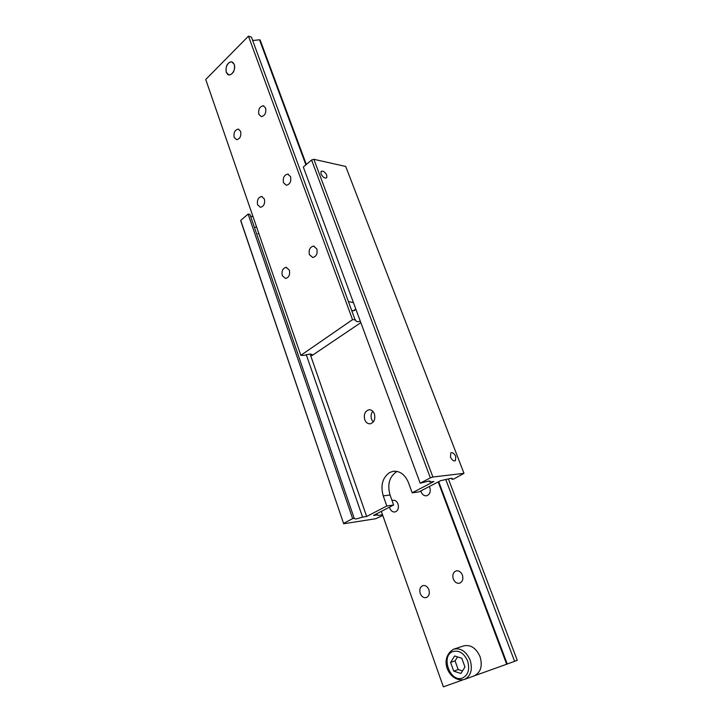 <?xml version="1.0" encoding="UTF-8"?>
<svg xmlns="http://www.w3.org/2000/svg" width="723" height="723" viewBox="0 0 723 723"><rect width="100%" height="100%" fill="white"/><g stroke="black" fill="none" stroke-linecap="round" stroke-linejoin="round"><path stroke-width="1.08" d="M382.485 514.604L378.988 515.463L377.289 515.074L377.063 513.592M397.162 471.423L396.448 471.785C389.308 476.846 387.176 484.582 390.049 495.002L393.637 505.006L386.823 505.992L383.235 495.906C380.361 485.404 382.494 477.605 389.652 472.508L393.095 471.315C399.873 470.736 404.988 474.478 408.432 482.557L412.182 492.806L418.933 491.902L440.596 480.687L450.935 478.364L452.399 478.852L452.02 479.277L451.649 478.31M372.752 411.242C371.016 413.565 370.628 416.267 371.577 419.358L373.249 422.042M374.378 413.89C375.571 419.159 374.18 422.467 370.203 423.823C367.745 423.94 365.928 422.557 364.754 419.674C363.57 414.396 364.988 411.089 368.983 409.769C371.405 409.67 373.204 411.044 374.378 413.89M430.366 477.867L432.887 477.017L313.872 159.313L311.586 160L430.366 477.867L420.19 483.208L428.649 481.084L430.239 481.626L429.905 482.006L429.543 481.03M254.351 227.221L256.683 227.266M306.236 354.577L362.584 517.099L356.141 518.969L354.297 518.545L249.941 214.379L248.116 214.098L240.732 220.388L240.94 221.401L343.678 523.759L240.732 220.388M250.556 216.177L253.068 216.773M455.779 456.511L455.409 460.714C453.592 461.328 451.938 460.099 450.447 457.026L450.818 452.851C452.634 452.218 454.288 453.448 455.779 456.511M258.888 233.656L257.921 233.773M326.76 175.192L326.742 177.677C324.835 178.653 322.928 177.424 321.03 173.981L321.039 171.505C322.955 170.529 324.862 171.749 326.76 175.192M432.887 477.017L463.985 473.339L345.711 166.453L313.872 159.313M311.586 160L303.317 167.04L420.19 483.208M463.985 473.339L453.664 479.069L452.02 479.277M343.678 523.325L352.652 518.617L248.116 214.098M382.801 515.499L375.725 518.734L343.678 523.759M393.637 505.006L373.511 515.427L377.496 514.821M362.584 517.099L366.669 516.475L386.823 505.992M352.652 518.617L354.469 518.337M412.182 492.806L433.899 481.509L429.905 482.006M366.669 516.475L310.095 353.981M445.856 479.692L514.604 661.31L507.248 663.994M392.038 500.551L392.905 500.262C395.174 500.036 396.873 501.274 398.021 503.994C399.033 508.115 398.021 510.781 394.984 511.974C392.688 512.218 390.971 510.971 389.833 508.233L389.525 507.139M429.335 486.516L429.824 487.555C430.89 491.812 429.805 494.55 426.579 495.788C424.184 496.032 422.395 494.776 421.202 492.011L420.885 490.89M428.866 589.706C429.905 593.682 429.019 596.312 426.19 597.605C423.579 598.038 421.599 596.656 420.235 593.475C419.195 589.489 420.099 586.859 422.955 585.585C425.522 585.178 427.501 586.552 428.866 589.706M462.395 575.038C463.497 579.123 462.548 581.843 459.557 583.19C456.819 583.642 454.731 582.25 453.303 579.015C452.2 574.921 453.167 572.2 456.195 570.881C458.888 570.456 460.958 571.839 462.395 575.038M462.874 679.882L443.371 686.85L381.337 511.378M438.183 481.934L506.678 664.238L507.257 664.03L438.698 481.663M514.604 661.31L517.261 660.325L448.405 478.897M453.899 649.1L463.741 645.865C470.691 644.437 476.132 648.043 480.054 656.674C482.711 666.01 480.804 672.381 474.351 675.788L506.678 664.238M348.82 301.654L353.439 302.639M355.852 309.146L353.158 310.845L352.038 310.384M360.361 321.364L357.162 321.726L355.291 320.352L251.441 37.135L248.45 36.15L352.535 319.656L355.517 319.837M252.472 39.937L253.52 40.452L259.512 39.792L305.892 164.844M248.45 36.15L205.739 79.485L300.84 355.336L303.85 355.4L310.14 353.981L311.993 355.571L311.514 354.216M282.268 275.635C281.437 271.035 282.711 268.269 286.109 267.338L289.363 270.158C290.203 274.749 288.938 277.524 285.549 278.463L282.268 275.635M257.623 204.79C256.846 200.117 258.174 197.343 261.59 196.475L264.383 199.015C265.16 203.678 263.841 206.453 260.434 207.338L257.623 204.79M309.417 254.677C308.54 249.905 309.914 247.049 313.547 246.109L316.855 248.929C317.731 253.692 316.367 256.557 312.752 257.505L309.417 254.677M283.488 182.702C282.684 177.858 284.112 175.002 287.754 174.135L290.574 176.656C291.378 181.5 289.968 184.365 286.335 185.251L283.488 182.702M234.18 137.415C233.475 132.689 234.83 129.923 238.238 129.101L240.642 131.378C241.346 136.105 240 138.879 236.602 139.711L234.18 137.415M258.861 114.351C258.138 109.444 259.584 106.588 263.208 105.775L265.621 108.034C266.353 112.942 264.916 115.807 261.301 116.629L258.861 114.351M226.29 72.381C225.449 66.281 227.23 62.729 231.631 61.744L234.297 64.356C235.138 70.465 233.366 74.017 228.992 75.02L226.29 72.381M360.84 322.648L311.993 355.571M300.84 355.336L352.535 319.656M306.326 164.473L260.135 40L259.512 39.792M462.494 670.926L458.192 669.543L455.074 660.876L457.551 656.909M453.719 671.125L450.592 662.413L454.595 655.987L461.771 658.237L464.952 667.013L460.894 673.465L453.719 671.125L458.192 669.543M450.592 662.413L455.074 660.876M234.189 64.464C236.548 70.303 229.661 78.482 226.85 73.267L226.389 72.282C225.486 68.531 226.335 65.359 228.938 62.756C231.243 61.22 232.996 61.789 234.189 64.464M390.049 495.002L383.235 495.906M464.338 679.493L464.419 679.466C470.899 676.032 472.815 669.588 470.149 660.126C466.208 651.378 460.75 647.718 453.773 649.146L453.429 649.272M452.978 651.513C440.334 655.589 450.095 683.072 462.53 677.993C468.251 675.02 469.95 669.371 467.618 661.039C464.058 653.212 459.186 650.031 452.978 651.513M452.218 478.373L452.399 478.852M394.324 471.188L393.095 471.315M430.049 481.102L430.239 481.626M369.58 409.742L368.983 409.769M286.109 267.338L286.67 267.402M261.59 196.475L262.151 196.575M313.547 246.109L314.18 246.2M287.754 174.135L288.387 174.261M238.238 129.101L238.78 129.227M263.208 105.775L263.814 105.938M354.315 310.592L355.056 310.077M312.137 355.228L311.848 354.397M474.351 675.788L464.32 679.493C449.796 682.991 437.804 659.186 453.384 649.281L453.773 649.146"/></g></svg>
